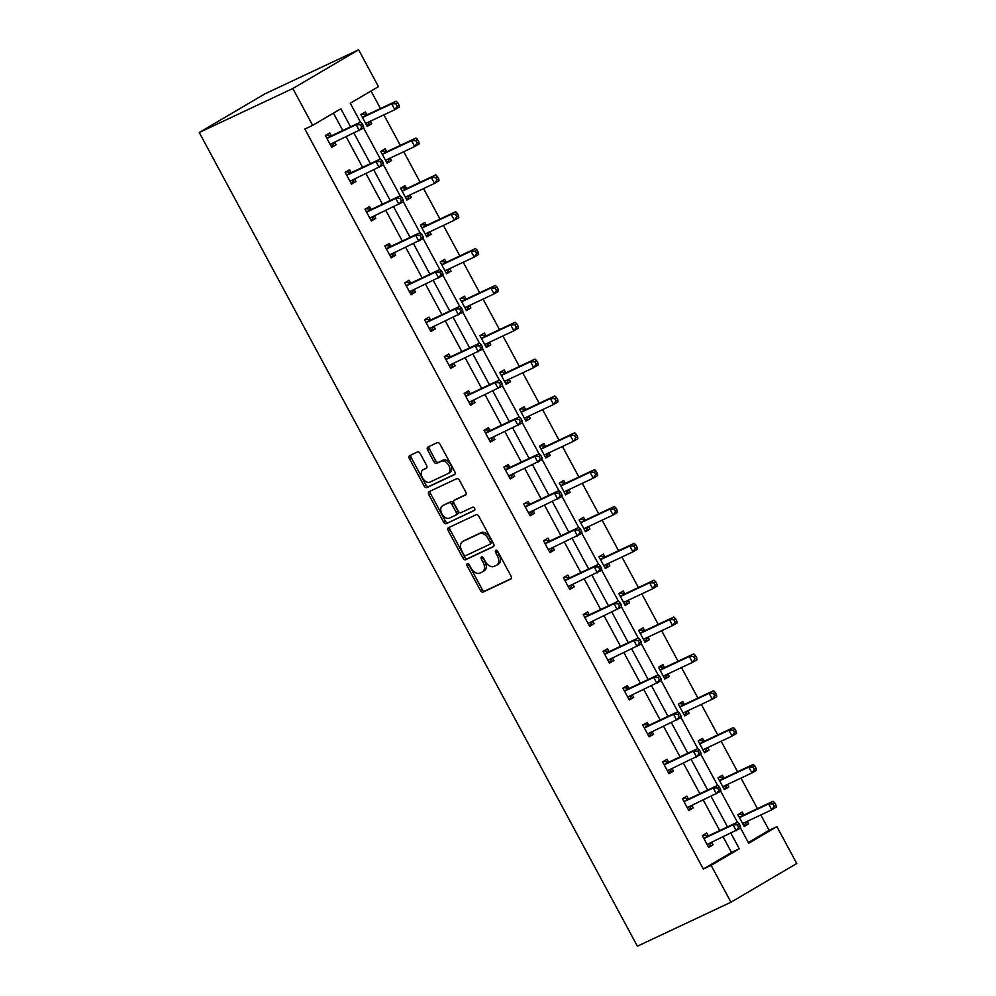 <?xml version="1.0" encoding="UTF-8"?>
<svg xmlns="http://www.w3.org/2000/svg" width="996" height="996" viewBox="0 0 996 996"><rect width="100%" height="100%" fill="white"/><g stroke="black" fill="none" stroke-linecap="round" stroke-linejoin="round"><path stroke-width="1.49" d="M467.323 563.674A1.843 1.183 -120.5 0 0 467.261 563.711A1.843 1.183 -120.5 0 0 467.124 565.803L480.383 590.429A2.639 1.693 -120.5 0 0 483.16 592.035L510.724 579.087A2.639 1.693 -120.5 0 0 510.811 579.037A2.639 1.693 -120.5 0 0 510.998 576.037L497.739 551.411A1.843 1.183 -120.5 0 0 495.796 550.29A1.843 1.183 -120.5 0 0 495.734 550.327A1.843 1.183 -120.5 0 0 495.597 552.419L497.315 555.606A8.429 5.403 -120.5 0 1 496.693 565.18A8.429 5.403 -120.5 0 1 496.406 565.33L494.116 566.4A8.429 5.403 -120.5 0 1 485.214 561.283L483.496 558.096A1.843 1.183 -120.5 0 0 481.554 556.988A1.843 1.183 -120.5 0 0 481.491 557.013A1.843 1.183 -120.5 0 0 481.354 559.105L483.072 562.292A8.429 5.403 -120.5 0 1 482.45 571.866A8.429 5.403 -120.5 0 1 482.164 572.015L479.873 573.098A8.429 5.403 -120.5 0 1 470.984 567.981L469.265 564.794A1.843 1.183 -120.5 0 0 467.323 563.674M468.63 563.997A1.843 1.183 -120.5 0 0 468.904 564.757L482.164 589.383A2.639 1.693 -120.5 0 0 484.94 590.989L511.197 578.639M497.104 550.614A1.843 1.183 -120.5 0 0 497.378 551.373L499.083 554.56L497.315 555.606M482.861 557.312A1.843 1.183 -120.5 0 0 483.135 558.059L484.853 561.246L483.072 562.292M420.212 453.554A2.639 1.693 -120.5 0 0 417.424 451.96L409.692 455.595A2.639 1.693 -120.5 0 0 409.605 455.645A2.639 1.693 -120.5 0 0 409.418 458.633L424.147 485.986A2.639 1.693 -120.5 0 0 426.923 487.592L454.475 474.631A2.639 1.693 -120.5 0 0 454.574 474.594A2.639 1.693 -120.5 0 0 454.761 471.594L440.033 444.241A2.639 1.693 -120.5 0 0 437.256 442.647L427.919 447.03A2.639 1.693 -120.5 0 0 427.832 447.08A2.639 1.693 -120.5 0 0 427.633 450.068L433.932 461.771A2.639 1.693 -120.5 0 0 436.721 463.377L441.353 461.198A7.047 4.519 -120.5 0 1 448.686 465.294A7.047 4.519 -120.5 0 1 448.262 473.474A7.047 4.519 -120.5 0 1 448.026 473.598L429.886 482.126A7.047 4.519 -120.5 0 1 422.553 478.03A7.047 4.519 -120.5 0 1 422.964 469.851A7.047 4.519 -120.5 0 1 423.2 469.726L426.226 468.307A2.639 1.693 -120.5 0 0 426.313 468.257A2.639 1.693 -120.5 0 0 426.512 465.269L420.212 453.554M711.119 865.375L703.325 869.035L304.876 129.032L312.669 125.359L292.824 88.519L199.25 132.505L637.378 946.2L730.964 902.214L711.119 865.375L739.306 848.779L730.927 833.229M448.524 527.693A2.639 1.693 -120.5 0 0 448.437 527.743A2.639 1.693 -120.5 0 0 448.237 530.731L462.966 558.096A2.639 1.693 -120.5 0 0 465.755 559.69L493.306 546.742A2.639 1.693 -120.5 0 0 493.394 546.692A2.639 1.693 -120.5 0 0 493.58 543.704L478.852 516.339A2.639 1.693 -120.5 0 0 476.076 514.745L448.524 527.693M443.556 522.041L428.828 494.688A2.639 1.693 -120.5 0 1 429.027 491.688A2.639 1.693 -120.5 0 1 429.114 491.651L456.666 478.69A2.639 1.693 -120.5 0 1 459.442 480.296L465.755 491.999A2.639 1.693 -120.5 0 1 465.555 494.987A2.639 1.693 -120.5 0 1 465.468 495.037L454.288 500.291A2.639 1.693 -120.5 0 0 454.201 500.341A2.639 1.693 -120.5 0 0 454.014 503.329L458.185 511.097A2.639 1.693 -120.5 0 0 460.974 512.691L472.602 507.225A1.843 1.183 -120.5 0 1 474.519 508.296A1.843 1.183 -120.5 0 1 474.407 510.438A1.843 1.183 -120.5 0 1 474.357 510.475L446.333 523.635A2.639 1.693 -120.5 0 1 443.556 522.041L445.337 520.995L430.608 493.643L428.828 494.688M360.465 122.159L350.268 103.235L378.455 86.652L358.622 49.8L265.036 93.786L199.25 132.505M386.597 151.442L385.178 148.802L380.733 151.417L387.083 163.22L391.528 160.605L387.195 162.647L389.984 158.165M390.171 158.078L391.528 160.605M426.276 225.133L424.856 222.494L420.412 225.108L426.774 236.924L431.218 234.297L426.873 236.338L429.674 231.856M429.849 231.769L431.218 234.297M465.954 298.825L464.534 296.186L460.09 298.8L466.452 310.615L470.896 308.001L466.551 310.03L469.353 305.548M469.527 305.461L470.896 308.001M505.632 372.516L504.213 369.877L499.768 372.492L506.13 384.307L510.575 381.692L506.242 383.721L509.031 379.239M509.205 379.152L510.575 381.692M545.322 446.22L543.891 443.569L539.446 446.183L545.808 457.998L550.253 455.384L545.92 457.425L548.709 452.931M548.883 452.856L550.253 455.384M585.001 519.912L583.569 517.26L579.124 519.887L585.486 531.69L589.931 529.075L585.598 531.117L588.387 526.623M588.574 526.548L589.931 529.075M624.679 593.604L623.259 590.964L618.802 593.579L625.164 605.381L629.609 602.767L625.276 604.809L628.065 600.327M628.252 600.239L629.609 602.767M664.357 667.295L662.938 664.656L658.493 667.27L664.842 679.073L669.287 676.458L664.955 678.5L667.743 674.018M667.93 673.931L669.287 676.458M704.035 740.987L702.616 738.347L698.171 740.962L704.521 752.777L708.978 750.15L704.633 752.192L707.434 747.71M707.608 747.623L708.978 750.15M743.713 814.678L742.294 812.039L737.849 814.653L744.211 826.468L748.656 823.854L744.311 825.883L747.112 821.401M747.286 821.314L748.656 823.854M748.345 842.541L769.111 830.315L760.832 814.952M757.433 808.628L740.999 778.1M737.588 771.776L721.154 741.261M717.755 734.936L701.321 704.409M697.91 698.084L681.476 667.557M678.064 661.232L661.63 630.717M658.232 624.392L641.798 593.865M638.386 587.54L621.952 557.025M618.553 550.701L602.119 520.173M598.708 513.849L582.274 483.334M578.875 477.009L562.441 446.482M559.03 440.157L542.596 409.63M539.197 403.305L522.751 372.79M519.352 366.466L502.918 335.938M499.506 329.614L483.072 299.099M479.674 292.774L463.24 262.247M459.828 255.922L443.394 225.407M439.995 219.083L423.561 188.555M420.15 182.231L403.716 151.703M400.317 145.379L383.883 114.864M380.472 108.539L371.035 91.01M723.88 777.839L722.449 775.187L718.004 777.814L724.366 789.616L728.811 787.002L724.478 789.044L727.267 784.562M727.453 784.475L728.811 787.002M684.19 704.147L682.77 701.495L678.326 704.11L684.688 715.925L689.132 713.31L684.8 715.352L687.589 710.858M687.763 710.783L689.132 713.31M644.512 630.443L643.092 627.804L638.648 630.418L645.01 642.233L649.454 639.619L645.122 641.648L647.91 637.166M648.085 637.079L649.454 639.619M604.833 556.752L603.414 554.112L598.97 556.727L605.331 568.542L609.776 565.927L605.431 567.957L608.232 563.475M608.407 563.387L609.776 565.927M565.155 483.06L563.736 480.421L559.291 483.035L565.653 494.85L570.098 492.223L565.753 494.265L568.554 489.783M568.728 489.696L570.098 492.223M525.477 409.368L524.058 406.729L519.613 409.344L525.963 421.146L530.407 418.532L526.075 420.573L528.864 416.091M529.05 416.004L530.407 418.532M485.799 335.677L484.38 333.038L479.935 335.652L486.285 347.455L490.729 344.84L486.397 346.882L489.185 342.4M489.372 342.313L490.729 344.84M446.121 261.985L444.689 259.334L440.244 261.96L446.606 273.763L451.051 271.149L446.718 273.19L449.507 268.696M449.694 268.621L451.051 271.149M406.443 188.294L405.011 185.642L400.566 188.256L406.928 200.072L411.373 197.457L407.04 199.499L409.829 195.004M410.016 194.93L411.373 197.457M366.752 114.59L365.333 111.95L360.888 114.565L367.25 126.38L371.695 123.765L367.362 125.795L370.151 121.313M370.325 121.226L371.695 123.765M769.111 830.315L776.905 826.655L796.75 863.495L730.964 902.214M358.622 49.8L292.824 88.519M350.555 126.816L340.856 108.776L312.669 125.359M727.516 826.892L711.082 796.377M707.683 790.052L691.249 759.525M687.838 753.2L671.404 722.685M667.992 716.361L651.558 685.833M648.159 679.509L631.725 648.994M628.314 642.669L611.88 612.142M608.481 605.817L592.047 575.302M588.636 568.965L572.202 538.45M568.803 532.125L552.369 501.598M548.958 495.273L532.524 464.759M529.113 458.434L512.679 427.906M509.28 421.582L492.846 391.067M489.434 384.742L473 354.215M469.602 347.89L453.168 317.375M449.756 311.038L433.322 280.523M429.923 274.199L413.489 243.671M410.078 237.347L393.644 206.832M390.245 200.507L373.811 169.98M370.4 163.655L353.966 133.14M740.601 828.162L748.731 843.239L776.905 826.655M363.652 128.073L380.298 158.999M383.485 164.913L400.143 195.851M403.33 201.765L419.988 232.691M423.163 238.604L439.821 269.543M443.008 275.456L459.666 306.394M462.841 312.308L479.499 343.234M482.687 349.148L499.345 380.086M502.532 386L519.177 416.926M522.365 422.839L539.023 453.778M542.21 459.691L558.868 490.617M562.043 496.531L578.701 527.469M581.888 533.383L598.546 564.321M601.721 570.235L618.379 601.161M621.566 607.074L638.224 638.013M641.412 643.926L658.057 674.852M661.244 680.766L677.903 711.704M681.09 717.618L697.735 748.544M700.923 754.458L717.581 785.396M720.768 791.31L737.426 822.248M703.325 869.035L731.5 852.452L723.121 836.889M719.722 830.564L703.288 800.037M699.877 793.712L683.443 763.197M680.044 756.873L663.61 726.345M660.199 720.021L643.765 689.506M640.366 683.181L623.932 652.654M620.52 646.329L604.086 615.814M600.675 609.477L584.241 578.962M580.842 572.638L564.408 542.11M560.997 535.786L544.563 505.271M541.164 498.946L524.73 468.419M521.319 462.094L504.885 431.579M501.486 425.255L485.052 394.727M481.641 388.403L465.207 357.875M461.795 351.551L445.361 321.036M441.963 314.711L425.529 284.184M422.117 277.859L405.683 247.344M402.284 241.02L385.85 210.492M382.439 204.168L366.005 173.653M362.606 167.328L346.172 136.801M342.761 130.476L333.436 113.146M731.5 852.452L739.306 848.779M334.768 142.154L336.138 144.694L331.693 147.308L325.331 135.493L329.776 132.879L331.195 135.518M354.613 179.006L355.97 181.533L351.526 184.148L345.164 172.345L349.608 169.731L351.04 172.37M374.446 215.858L375.816 218.385L371.371 221L365.009 209.185L369.454 206.57L370.873 209.222M394.292 252.698L395.649 255.225L391.204 257.852L384.842 246.037L389.299 243.422L390.718 246.062M414.124 289.55L415.494 292.077L411.049 294.692L404.687 282.889L409.132 280.262L410.551 282.914M433.97 326.389L435.327 328.929L430.882 331.544L424.533 319.728L428.977 317.114L430.397 319.753M453.803 363.241L455.172 365.769L450.727 368.383L444.365 356.58L448.81 353.966L450.229 356.605M473.648 400.081L475.017 402.621L470.573 405.235L464.211 393.42L468.655 390.805L470.075 393.445M493.493 436.933L494.85 439.46L490.406 442.075L484.044 430.272L488.488 427.658L489.92 430.297M513.326 473.785L514.695 476.312L510.251 478.927L503.889 467.112L508.334 464.497L509.753 467.149M533.171 510.624L534.528 513.152L530.084 515.779L523.722 503.964L528.166 501.349L529.598 503.988M553.004 547.476L554.374 550.004L549.929 552.618L543.567 540.816L548.012 538.189L549.431 540.84M572.849 584.316L574.206 586.856L569.762 589.47L563.412 577.655L567.857 575.041L569.276 577.68M592.682 621.168L594.052 623.695L589.607 626.31L583.245 614.507L587.69 611.893L589.109 614.532M612.528 658.007L613.897 660.547L609.44 663.162L603.09 651.347L607.535 648.732L608.954 651.372M632.373 694.859L633.73 697.387L629.285 700.001L622.923 688.199L627.368 685.584L628.8 688.224M652.206 731.711L653.575 734.239L649.131 736.853L642.769 725.038L647.213 722.424L648.633 725.076M672.051 768.551L673.408 771.091L668.963 773.705L662.601 761.89L667.046 759.276L668.478 761.915M691.884 805.403L693.253 807.93L688.809 810.545L682.447 798.742L686.891 796.128L688.311 798.767M711.729 842.243L713.086 844.782L708.642 847.397L702.292 835.582L706.737 832.967L708.156 835.607M713.086 844.782L708.43 846.998M693.253 807.93L688.597 810.159M673.408 771.091L668.752 773.307M653.575 734.239L648.919 736.467M633.73 697.387L629.074 699.615M613.897 660.547L609.241 662.776M594.052 623.695L589.395 625.924M574.206 586.856L569.55 589.072M554.374 550.004L549.717 552.232M534.528 513.152L529.872 515.38M514.695 476.312L510.039 478.541M494.85 439.46L490.194 441.689M475.017 402.621L470.361 404.849M455.172 365.769L450.516 367.997M435.327 328.929L430.67 331.145M415.494 292.077L410.838 294.306M395.649 255.225L390.992 257.454M375.816 218.385L371.159 220.614M355.97 181.533L351.314 183.762M336.138 144.694L331.481 146.922M483.944 570.969A8.429 5.403 -120.5 0 0 484.23 570.82A8.429 5.403 -120.5 0 0 484.853 561.246M498.187 564.284A8.429 5.403 -120.5 0 0 498.473 564.134A8.429 5.403 -120.5 0 0 499.083 554.56M449.819 527.083A2.639 1.693 -120.5 0 0 450.018 529.685L464.746 557.05A2.639 1.693 -120.5 0 0 467.522 558.644L493.792 546.306M463.738 554.535A1.843 1.183 -120.5 0 0 465.68 555.656L489.87 544.289A1.843 1.183 -120.5 0 0 489.932 544.252A1.843 1.183 -120.5 0 0 490.069 542.16L488.264 538.799A8.429 5.403 -120.5 0 0 479.362 533.682L462.829 541.451A8.429 5.403 -120.5 0 0 462.555 541.6A8.429 5.403 -120.5 0 0 461.932 551.174L463.738 554.535M489.995 544.214L491.651 543.243A1.843 1.183 -120.5 0 0 491.713 543.206A1.843 1.183 -120.5 0 0 491.85 541.114L490.069 542.16M464.061 540.728A8.429 5.403 -120.5 0 1 464.323 540.554A8.429 5.403 -120.5 0 1 464.609 540.405L481.143 532.636A8.429 5.403 -120.5 0 1 490.032 537.753L491.85 541.114M430.409 491.04A2.639 1.693 -120.5 0 0 430.608 493.643M465.954 494.601L456.068 499.245A2.639 1.693 -120.5 0 0 455.981 499.295A2.639 1.693 -120.5 0 0 455.894 499.345M474.731 510.077L446.333 523.635M442.697 505.744A7.047 4.519 -120.5 0 0 442.461 505.868A7.047 4.519 -120.5 0 0 442.037 514.048A7.047 4.519 -120.5 0 0 449.37 518.144L455.77 515.144A2.639 1.693 -120.5 0 0 455.857 515.094A2.639 1.693 -120.5 0 0 456.044 512.106L451.86 504.337A2.639 1.693 -120.5 0 0 449.084 502.731L444.477 504.698A7.047 4.519 -120.5 0 0 444.241 504.823A7.047 4.519 -120.5 0 0 444.017 504.972M455.931 515.044L457.538 514.098A2.639 1.693 -120.5 0 0 457.637 514.048A2.639 1.693 -120.5 0 0 457.824 511.06L456.044 512.106M444.477 504.698L450.864 501.685A2.639 1.693 -120.5 0 1 453.641 503.291L457.824 511.06M445.337 520.995A2.639 1.693 -120.5 0 0 448.113 522.589M424.52 468.954A7.047 4.519 -120.5 0 1 424.744 468.805A7.047 4.519 -120.5 0 1 424.981 468.68L426.711 467.871M449.806 472.552A7.047 4.519 -120.5 0 0 450.043 472.428A7.047 4.519 -120.5 0 0 450.453 464.248A7.047 4.519 -120.5 0 0 443.12 460.152L441.353 461.198M429.214 446.42A2.639 1.693 -120.5 0 0 429.413 449.022L435.713 460.725A2.639 1.693 -120.5 0 0 438.489 462.331L443.12 460.152M410.999 454.985A2.639 1.693 -120.5 0 0 411.199 457.587L425.927 484.94A2.639 1.693 -120.5 0 0 428.703 486.546L454.96 474.196M742.779 823.829L742.941 823.58A2.689 1.718 59.5 0 1 743.34 823.182A2.689 1.718 59.5 0 1 743.427 823.132L771.813 809.785L768.638 803.884L773.083 801.27L744.697 814.616A2.689 1.718 59.5 0 1 744.024 814.716L738.696 814.155M772.946 803.921L774.216 806.287L775.996 805.229L774.726 802.876L772.946 803.921L768.638 803.884L740.252 817.23A2.689 1.718 59.5 0 1 739.58 817.33L739.269 817.293M775.996 805.229L776.258 807.171L771.813 809.785L774.216 806.287M773.083 801.27L774.726 802.876M740.439 826.157L739.169 823.804L737.389 824.85L738.659 827.215L740.439 826.157L740.7 828.099L707.87 844.06A2.689 1.718 -120.5 0 0 707.77 844.11A2.689 1.718 -120.5 0 0 707.372 844.508L707.222 844.757M738.659 827.215L736.256 830.714L733.068 824.813L737.513 822.198L709.127 835.544A2.689 1.718 -120.5 0 1 708.455 835.644L703.139 835.084M703.711 838.221L704.01 838.259A2.689 1.718 -120.5 0 0 704.682 838.159L733.068 824.813L737.389 824.85M711.542 842.33L708.754 846.812M739.169 823.804L737.513 822.198M722.947 786.977L723.096 786.728A2.689 1.718 59.5 0 1 723.494 786.33A2.689 1.718 59.5 0 1 723.594 786.28L751.968 772.946L748.793 767.045L753.237 764.418L724.851 777.764A2.689 1.718 59.5 0 1 724.179 777.864L718.863 777.303M753.113 767.069L754.383 769.435L756.163 768.389L754.881 766.024L753.113 767.069L748.793 767.045L720.407 780.378A2.689 1.718 59.5 0 1 719.735 780.478L719.436 780.453M756.163 768.389L756.412 770.331L751.968 772.946L754.383 769.435M753.237 764.418L754.881 766.024M703.101 750.125L703.263 749.888A2.689 1.718 59.5 0 1 703.662 749.49A2.689 1.718 59.5 0 1 703.749 749.44L732.135 736.094L728.948 730.193L733.392 727.578L705.019 740.912A2.689 1.718 59.5 0 1 704.334 741.024L699.018 740.464M733.268 730.23L734.538 732.583L736.318 731.537L735.048 729.184L733.268 730.23L728.948 730.193L700.574 743.539A2.689 1.718 59.5 0 1 699.889 743.639L699.59 743.601M736.318 731.537L736.579 733.479L732.135 736.094L734.538 732.583M733.392 727.578L735.048 729.184M720.594 789.318L719.324 786.952L717.543 787.998L718.813 790.363L720.594 789.318L720.855 791.26L688.024 807.208A2.689 1.718 -120.5 0 0 687.937 807.258A2.689 1.718 -120.5 0 0 687.539 807.656L687.377 807.905M718.813 790.363L716.41 793.874L713.236 787.973L717.68 785.346L689.294 798.692A2.689 1.718 -120.5 0 1 688.622 798.792L683.293 798.232M683.866 801.382L684.177 801.407A2.689 1.718 -120.5 0 0 684.85 801.307L713.236 787.973L717.543 787.998M691.71 805.49L688.921 809.972M719.324 786.952L717.68 785.346M700.761 752.466L699.491 750.113L697.71 751.158L698.98 753.511L700.761 752.466L701.022 754.408L668.192 770.369A2.689 1.718 -120.5 0 0 668.092 770.418A2.689 1.718 -120.5 0 0 667.693 770.817L667.544 771.053M698.98 753.511L696.578 757.022L693.39 751.121L697.835 748.506L669.449 761.84A2.689 1.718 -120.5 0 1 668.777 761.952L663.461 761.392M664.033 764.53L664.332 764.567A2.689 1.718 -120.5 0 0 665.004 764.467L693.39 751.121L697.71 751.158M671.864 768.638L669.075 773.12M699.491 750.113L697.835 748.506M683.268 713.285L683.418 713.036A2.689 1.718 59.5 0 1 683.816 712.638A2.689 1.718 59.5 0 1 683.903 712.588L712.289 699.254L709.115 693.341L713.559 690.726L685.173 704.072A2.689 1.718 59.5 0 1 684.501 704.172L679.172 703.612M713.422 693.378L714.705 695.743L716.473 694.698L715.203 692.332L713.422 693.378L709.115 693.341L680.729 706.687A2.689 1.718 59.5 0 1 680.056 706.787L679.745 706.762M716.473 694.698L716.734 696.64L712.289 699.254L714.705 695.743M713.559 690.726L715.203 692.332M680.915 715.626L679.646 713.26L677.865 714.306L679.135 716.672L680.915 715.626L681.177 717.568L648.346 733.517A2.689 1.718 -120.5 0 0 648.259 733.566A2.689 1.718 -120.5 0 0 647.861 733.965L647.699 734.214M679.135 716.672L676.732 720.183L673.557 714.269L678.002 711.654L649.616 725.001A2.689 1.718 -120.5 0 1 648.944 725.1L643.615 724.54M644.188 727.69L644.499 727.715A2.689 1.718 -120.5 0 0 645.171 727.615L673.557 714.269L677.865 714.306M652.031 731.786L649.23 736.281M679.646 713.26L678.002 711.654M663.423 676.433L663.573 676.184A2.689 1.718 59.5 0 1 663.983 675.798A2.689 1.718 59.5 0 1 664.071 675.749L692.457 662.402L689.269 656.501L693.714 653.886L665.328 667.22A2.689 1.718 59.5 0 1 664.656 667.332L659.34 666.772M693.59 656.526L694.859 658.891L696.64 657.846L695.37 655.48L693.59 656.526L689.269 656.501L660.883 669.835A2.689 1.718 59.5 0 1 660.211 669.947L659.912 669.91M696.64 657.846L696.901 659.788L692.457 662.402L694.859 658.891M693.714 653.886L695.37 655.48M661.083 678.774L659.8 676.409L658.032 677.467L659.302 679.82L661.083 678.774L661.332 680.716L628.501 696.677A2.689 1.718 -120.5 0 0 628.414 696.727A2.689 1.718 -120.5 0 0 628.015 697.113L627.866 697.362M659.302 679.82L656.887 683.331L653.712 677.429L658.157 674.815L629.771 688.149A2.689 1.718 -120.5 0 1 629.099 688.261L623.782 687.701M624.355 690.838L624.654 690.875A2.689 1.718 -120.5 0 0 625.326 690.763L653.712 677.429L658.032 677.467M632.186 694.947L629.397 699.429M659.8 676.409L658.157 674.815M643.59 639.594L643.74 639.345A2.689 1.718 59.5 0 1 644.138 638.946A2.689 1.718 59.5 0 1 644.225 638.897L672.611 625.563L669.437 619.649L673.881 617.034L645.495 630.381A2.689 1.718 59.5 0 1 644.823 630.48L639.494 629.92M673.744 619.686L675.014 622.052L676.794 621.006L675.525 618.64L673.744 619.686L669.437 619.649L641.051 632.995A2.689 1.718 59.5 0 1 640.378 633.095L640.067 633.07M676.794 621.006L677.056 622.936L672.611 625.563L675.014 622.052M673.881 617.034L675.525 618.64M641.237 641.934L639.967 639.569L638.187 640.615L639.457 642.98L641.237 641.934L641.499 643.864L608.668 659.825A2.689 1.718 -120.5 0 0 608.581 659.875A2.689 1.718 -120.5 0 0 608.183 660.273L608.021 660.522M639.457 642.98L637.054 646.491L633.867 640.577L638.312 637.963L609.938 651.309A2.689 1.718 -120.5 0 1 609.253 651.409L603.937 650.849M604.51 653.999L604.809 654.023A2.689 1.718 -120.5 0 0 605.493 653.924L633.867 640.577L638.187 640.615M612.341 658.095L609.552 662.577M639.967 639.569L638.312 637.963M623.745 602.742L623.894 602.493A2.689 1.718 59.5 0 1 624.293 602.094A2.689 1.718 59.5 0 1 624.392 602.057L652.778 588.711L649.591 582.809L654.036 580.195L625.65 593.529A2.689 1.718 59.5 0 1 624.978 593.628L619.661 593.081M653.911 582.834L655.181 585.2L656.962 584.154L655.692 581.789L653.911 582.834L649.591 582.809L621.205 596.143A2.689 1.718 59.5 0 1 620.533 596.255L620.234 596.218M656.962 584.154L657.223 586.096L652.778 588.711L655.181 585.2M654.036 580.195L655.692 581.789M621.392 605.082L620.122 602.717L618.342 603.763L619.624 606.128L621.392 605.082L621.653 607.025L588.823 622.986A2.689 1.718 -120.5 0 0 588.736 623.023A2.689 1.718 -120.5 0 0 588.337 623.421L588.188 623.67M619.624 606.128L617.209 609.639L614.034 603.738L618.479 601.123L590.093 614.457A2.689 1.718 -120.5 0 1 589.42 614.557L584.092 614.009M584.664 617.147L584.976 617.184A2.689 1.718 -120.5 0 0 585.648 617.072L614.034 603.738L618.342 603.763M592.508 621.255L589.719 625.737M620.122 602.717L618.479 601.123M603.9 565.902L604.062 565.653A2.689 1.718 59.5 0 1 604.46 565.255A2.689 1.718 59.5 0 1 604.547 565.205L632.933 551.859L629.758 545.957L634.203 543.343L605.817 556.689A2.689 1.718 59.5 0 1 605.145 556.789L599.816 556.229M634.066 545.995L635.336 548.348L637.116 547.302L635.846 544.949L634.066 545.995L629.758 545.957L601.372 559.304A2.689 1.718 59.5 0 1 600.7 559.403L600.389 559.366M637.116 547.302L637.378 549.244L632.933 551.859L635.336 548.348M634.203 543.343L635.846 544.949M601.559 568.23L600.289 565.877L598.509 566.923L599.779 569.289L601.559 568.23L601.821 570.173L568.99 586.134A2.689 1.718 -120.5 0 0 568.903 586.183A2.689 1.718 -120.5 0 0 568.492 586.582L568.343 586.831M599.779 569.289L597.376 572.787L594.189 566.886L598.633 564.271L570.247 577.618A2.689 1.718 -120.5 0 1 569.575 577.717L564.259 577.157M564.832 580.295L565.13 580.332A2.689 1.718 -120.5 0 0 565.803 580.232L594.189 566.886L598.509 566.923M572.663 584.403L569.874 588.885M600.289 565.877L598.633 564.271M584.067 529.05L584.216 528.801A2.689 1.718 59.5 0 1 584.615 528.403A2.689 1.718 59.5 0 1 584.714 528.353L613.088 515.019L609.913 509.105L614.358 506.491L585.972 519.837A2.689 1.718 59.5 0 1 585.299 519.937L579.983 519.377M614.233 509.143L615.503 511.508L617.283 510.462L616.001 508.097L614.233 509.143L609.913 509.105L581.527 522.452A2.689 1.718 59.5 0 1 580.855 522.551L580.556 522.527M617.283 510.462L617.532 512.405L613.088 515.019L615.503 511.508M614.358 506.491L616.001 508.097M581.714 531.391L580.444 529.025L578.664 530.071L579.933 532.437L581.714 531.391L581.975 533.333L549.145 549.282A2.689 1.718 -120.5 0 0 549.057 549.331A2.689 1.718 -120.5 0 0 548.659 549.73L548.497 549.979M579.933 532.437L577.531 535.948L574.356 530.046L578.801 527.419L550.415 540.766A2.689 1.718 -120.5 0 1 549.742 540.865L544.414 540.305M544.986 543.455L545.298 543.48A2.689 1.718 -120.5 0 0 545.97 543.38L574.356 530.046L578.664 530.071M552.83 547.563L550.041 552.045M580.444 529.025L578.801 527.419M564.222 492.198L564.383 491.962A2.689 1.718 59.5 0 1 564.782 491.563A2.689 1.718 59.5 0 1 564.869 491.514L593.255 478.167L590.068 472.266L594.525 469.651L566.139 482.985A2.689 1.718 59.5 0 1 565.454 483.097L560.138 482.537M594.388 472.303L595.658 474.656L597.438 473.61L596.168 471.257L594.388 472.303L590.068 472.266L561.694 485.612A2.689 1.718 59.5 0 1 561.009 485.712L560.711 485.675M597.438 473.61L597.7 475.553L593.255 478.167L595.658 474.656M594.525 469.651L596.168 471.257M561.881 494.539L560.611 492.186L558.831 493.232L560.101 495.585L561.881 494.539L562.142 496.481L529.312 512.442A2.689 1.718 -120.5 0 0 529.212 512.492A2.689 1.718 -120.5 0 0 528.814 512.89L528.664 513.127M560.101 495.585L557.698 499.096L554.511 493.194L558.955 490.58L530.569 503.914A2.689 1.718 -120.5 0 1 529.897 504.026L524.581 503.466M525.153 506.603L525.452 506.64A2.689 1.718 -120.5 0 0 526.125 506.541L554.511 493.194L558.831 493.232M532.985 510.711L530.196 515.193M560.611 492.186L558.955 490.58M544.389 455.359L544.538 455.11A2.689 1.718 59.5 0 1 544.937 454.711A2.689 1.718 59.5 0 1 545.024 454.662L573.41 441.328L570.235 435.414L574.68 432.799L546.294 446.146A2.689 1.718 59.5 0 1 545.621 446.245L540.305 445.685M574.555 435.451L575.825 437.817L577.593 436.771L576.323 434.405L574.555 435.451L570.235 435.414L541.849 448.76A2.689 1.718 59.5 0 1 541.177 448.86L540.865 448.835M577.593 436.771L577.854 438.713L573.41 441.328L575.825 437.817M574.68 432.799L576.323 434.405M542.036 457.699L540.766 455.334L538.985 456.38L540.255 458.745L542.036 457.699L542.297 459.642L509.466 475.59A2.689 1.718 -120.5 0 0 509.379 475.64A2.689 1.718 -120.5 0 0 508.981 476.038L508.819 476.287M540.255 458.745L537.852 462.256L534.678 456.342L539.122 453.728L510.736 467.074A2.689 1.718 -120.5 0 1 510.064 467.174L504.735 466.614M505.308 469.763L505.619 469.788A2.689 1.718 -120.5 0 0 506.292 469.689L534.678 456.342L538.985 456.38M513.152 473.859L510.35 478.354M540.766 455.334L539.122 453.728M524.543 418.507L524.693 418.258A2.689 1.718 59.5 0 1 525.104 417.872A2.689 1.718 59.5 0 1 525.191 417.822L553.577 404.476L550.39 398.574L554.834 395.96L526.461 409.294A2.689 1.718 59.5 0 1 525.776 409.406L520.46 408.846M554.71 398.599L555.98 400.965L557.76 399.919L556.49 397.553L554.71 398.599L550.39 398.574L522.004 411.908A2.689 1.718 59.5 0 1 521.331 412.02L521.033 411.983M557.76 399.919L558.021 401.861L553.577 404.476L555.98 400.965M554.834 395.96L556.49 397.553M522.203 420.847L520.92 418.482L519.153 419.528L520.422 421.893L522.203 420.847L522.452 422.79L489.634 438.75A2.689 1.718 -120.5 0 0 489.534 438.8A2.689 1.718 -120.5 0 0 489.136 439.186L488.986 439.435M520.422 421.893L518.007 425.404L514.832 419.503L519.277 416.888L490.891 430.222A2.689 1.718 -120.5 0 1 490.219 430.334L484.903 429.774M485.475 432.911L485.774 432.949A2.689 1.718 -120.5 0 0 486.446 432.837L514.832 419.503L519.153 419.528M493.306 437.02L490.518 441.502M520.92 418.482L519.277 416.888M504.711 381.667L504.86 381.418A2.689 1.718 59.5 0 1 505.258 381.02A2.689 1.718 59.5 0 1 505.346 380.97L533.731 367.624L530.557 361.722L535.001 359.108L506.615 372.454A2.689 1.718 59.5 0 1 505.943 372.554L500.615 371.994M534.864 361.76L536.147 364.125L537.915 363.079L536.645 360.714L534.864 361.76L530.557 361.722L502.171 375.069A2.689 1.718 59.5 0 1 501.498 375.168L501.187 375.143M537.915 363.079L538.176 365.009L533.731 367.624L536.147 364.125M535.001 359.108L536.645 360.714M502.358 384.008L501.088 381.642L499.307 382.688L500.577 385.054L502.358 384.008L502.619 385.938L469.788 401.898A2.689 1.718 -120.5 0 0 469.701 401.948A2.689 1.718 -120.5 0 0 469.303 402.347L469.141 402.596M500.577 385.054L498.174 388.565L494.987 382.651L499.444 380.036L471.058 393.383A2.689 1.718 -120.5 0 1 470.373 393.482L465.057 392.922M465.63 396.072L465.929 396.097A2.689 1.718 -120.5 0 0 466.614 395.997L494.987 382.651L499.307 382.688M473.474 400.168L470.672 404.65M501.088 381.642L499.444 380.036M484.865 344.815L485.015 344.566A2.689 1.718 59.5 0 1 485.413 344.168A2.689 1.718 59.5 0 1 485.513 344.13L513.899 330.784L510.711 324.883L515.156 322.256L486.77 335.602A2.689 1.718 59.5 0 1 486.098 335.702L480.782 335.154M515.032 324.908L516.302 327.273L518.082 326.227L516.812 323.862L515.032 324.908L510.711 324.883L482.325 338.217A2.689 1.718 59.5 0 1 481.653 338.329L481.354 338.291M518.082 326.227L518.343 328.17L513.899 330.784L516.302 327.273M515.156 322.256L516.812 323.862M482.512 347.156L481.242 344.79L479.462 345.836L480.744 348.202L482.512 347.156L482.774 349.098L449.943 365.059A2.689 1.718 -120.5 0 0 449.856 365.096A2.689 1.718 -120.5 0 0 449.457 365.495L449.308 365.744M480.744 348.202L478.329 351.713L475.154 345.811L479.599 343.197L451.213 356.531A2.689 1.718 -120.5 0 1 450.541 356.63L445.212 356.082M445.785 359.22L446.096 359.257A2.689 1.718 -120.5 0 0 446.768 359.145L475.154 345.811L479.462 345.836M453.628 363.328L450.839 367.81M481.242 344.79L479.599 343.197M465.02 307.976L465.182 307.727A2.689 1.718 59.5 0 1 465.58 307.328A2.689 1.718 59.5 0 1 465.667 307.278L494.053 293.932L490.879 288.031L495.323 285.416L466.937 298.763A2.689 1.718 59.5 0 1 466.265 298.862L460.936 298.302M495.186 288.068L496.456 290.421L498.237 289.375L496.967 287.022L495.186 288.068L490.879 288.031L462.493 301.377A2.689 1.718 59.5 0 1 461.82 301.477L461.509 301.439M498.237 289.375L498.498 291.318L494.053 293.932L496.456 290.421M495.323 285.416L496.967 287.022M462.679 310.304L461.409 307.951L459.629 308.997L460.899 311.35L462.679 310.304L462.941 312.246L430.11 328.207A2.689 1.718 -120.5 0 0 430.023 328.257A2.689 1.718 -120.5 0 0 429.612 328.655L429.463 328.904M460.899 311.35L458.496 314.861L455.309 308.959L459.754 306.345L431.368 319.691A2.689 1.718 -120.5 0 1 430.695 319.791L425.379 319.23M425.952 322.368L426.251 322.405A2.689 1.718 -120.5 0 0 426.923 322.306L455.309 308.959L459.629 308.997M433.783 326.476L430.994 330.958M461.409 307.951L459.754 306.345M445.187 271.124L445.337 270.875A2.689 1.718 59.5 0 1 445.735 270.476A2.689 1.718 59.5 0 1 445.835 270.426L474.208 257.093L471.033 251.179L475.478 248.564L447.092 261.911A2.689 1.718 59.5 0 1 446.42 262.01L441.104 261.45M475.353 251.216L476.623 253.582L478.404 252.536L477.121 250.17L475.353 251.216L471.033 251.179L442.647 264.525A2.689 1.718 59.5 0 1 441.975 264.625L441.676 264.6M478.404 252.536L478.665 254.478L474.208 257.093L476.623 253.582M475.478 248.564L477.121 250.17M442.834 273.464L441.564 271.099L439.784 272.145L441.054 274.51L442.834 273.464L443.096 275.406L410.265 291.355A2.689 1.718 -120.5 0 0 410.178 291.405A2.689 1.718 -120.5 0 0 409.779 291.803L409.63 292.052M441.054 274.51L438.651 278.021L435.476 272.107L439.921 269.493L411.535 282.839A2.689 1.718 -120.5 0 1 410.862 282.939L405.534 282.378M406.107 285.528L406.418 285.553A2.689 1.718 -120.5 0 0 407.09 285.454L435.476 272.107L439.784 272.145M413.95 289.624L411.161 294.119M441.564 271.099L439.921 269.493M425.342 234.272L425.504 234.035A2.689 1.718 59.5 0 1 425.902 233.637A2.689 1.718 59.5 0 1 425.989 233.587L454.375 220.241L451.2 214.339L455.645 211.725L427.259 225.059A2.689 1.718 59.5 0 1 426.587 225.171L421.258 224.61M455.508 214.377L456.778 216.73L458.558 215.684L457.289 213.331L455.508 214.377L451.2 214.339L422.814 227.686A2.689 1.718 59.5 0 1 422.13 227.785L421.831 227.748M458.558 215.684L458.82 217.626L454.375 220.241L456.778 216.73M455.645 211.725L457.289 213.331M423.001 236.612L421.731 234.259L419.951 235.305L421.221 237.658L423.001 236.612L423.263 238.554L390.432 254.515A2.689 1.718 -120.5 0 0 390.332 254.565A2.689 1.718 -120.5 0 0 389.934 254.964L389.785 255.2M421.221 237.658L418.818 241.169L415.631 235.268L420.075 232.653L391.689 245.987A2.689 1.718 -120.5 0 1 391.017 246.099L385.701 245.539M386.274 248.676L386.573 248.714A2.689 1.718 -120.5 0 0 387.245 248.614L415.631 235.268L419.951 235.305M394.105 252.785L391.316 257.267M421.731 234.259L420.075 232.653M405.509 197.432L405.658 197.183A2.689 1.718 59.5 0 1 406.057 196.785A2.689 1.718 59.5 0 1 406.144 196.735L434.53 183.401L431.355 177.487L435.8 174.873L407.414 188.219A2.689 1.718 59.5 0 1 406.742 188.319L401.425 187.758M435.675 177.525L436.945 179.89L438.726 178.844L437.443 176.479L435.675 177.525L431.355 177.487L402.969 190.834A2.689 1.718 59.5 0 1 402.297 190.933L401.998 190.908M438.726 178.844L438.975 180.774L434.53 183.401L436.945 179.89M435.8 174.873L437.443 176.479M403.156 199.773L401.886 197.407L400.106 198.453L401.376 200.819L403.156 199.773L403.417 201.715L370.587 217.663A2.689 1.718 -120.5 0 0 370.5 217.713A2.689 1.718 -120.5 0 0 370.101 218.112L369.939 218.361M401.376 200.819L398.973 204.329L395.798 198.416L400.243 195.801L371.857 209.148A2.689 1.718 -120.5 0 1 371.184 209.247L365.856 208.687M366.428 211.837L366.74 211.862A2.689 1.718 -120.5 0 0 367.412 211.762L395.798 198.416L400.106 198.453M374.272 215.933L371.471 220.427M401.886 197.407L400.243 195.801M385.664 160.58L385.825 160.331A2.689 1.718 59.5 0 1 386.224 159.945A2.689 1.718 59.5 0 1 386.311 159.895L414.697 146.549L411.51 140.648L415.955 138.033L387.581 151.367A2.689 1.718 59.5 0 1 386.896 151.479L381.58 150.919M415.83 140.673L417.1 143.038L418.88 141.992L417.61 139.627L415.83 140.673L411.51 140.648L383.136 153.982A2.689 1.718 59.5 0 1 382.452 154.094L382.153 154.056M418.88 141.992L419.142 143.934L414.697 146.549L417.1 143.038M415.955 138.033L417.61 139.627M383.323 162.921L382.041 160.555L380.273 161.601L381.543 163.966L383.323 162.921L383.572 164.863L350.754 180.824A2.689 1.718 -120.5 0 0 350.654 180.874A2.689 1.718 -120.5 0 0 350.256 181.26L350.106 181.509M381.543 163.966L379.127 167.477L375.953 161.576L380.397 158.962L352.011 172.296A2.689 1.718 -120.5 0 1 351.339 172.408L346.023 171.847M346.596 174.985L346.894 175.022A2.689 1.718 -120.5 0 0 347.567 174.91L375.953 161.576L380.273 161.601M354.427 179.093L351.638 183.575M382.041 160.555L380.397 158.962M365.831 123.741L365.98 123.492A2.689 1.718 59.5 0 1 366.379 123.093A2.689 1.718 59.5 0 1 366.466 123.043L394.852 109.697L391.677 103.796L396.122 101.181L367.736 114.528A2.689 1.718 59.5 0 1 367.063 114.627L361.735 114.067M395.985 103.833L397.267 106.199L399.035 105.153L397.765 102.787L395.985 103.833L391.677 103.796L363.291 117.142A2.689 1.718 59.5 0 1 362.619 117.242L362.307 117.217M399.035 105.153L399.296 107.082L394.852 109.697L397.267 106.199M396.122 101.181L397.765 102.787M363.478 126.081L362.208 123.716L360.428 124.761L361.697 127.127L363.478 126.081L363.739 128.011L330.909 143.972A2.689 1.718 -120.5 0 0 330.821 144.022A2.689 1.718 -120.5 0 0 330.423 144.42L330.261 144.669M361.697 127.127L359.295 130.625L356.12 124.724L360.564 122.11L332.178 135.456A2.689 1.718 -120.5 0 1 331.506 135.556L326.178 134.995M326.75 138.145L327.049 138.17A2.689 1.718 -120.5 0 0 327.734 138.071L356.12 124.724L360.428 124.761M334.594 142.241L331.793 146.723M362.208 123.716L360.564 122.11M468.904 564.757L467.124 565.803M497.378 551.373L495.597 552.419M483.135 558.059L481.354 559.105M484.94 590.989L483.16 592.035M482.164 589.383L480.383 590.429M467.522 558.644L465.755 559.69M464.746 557.05L462.966 558.096M450.018 529.685L448.237 530.731M490.032 537.753L488.264 538.799M481.143 532.636L479.362 533.682M464.609 540.405L462.829 541.451M456.068 499.245L454.288 500.291M453.641 503.291L451.86 504.337M450.864 501.685L449.084 502.731M424.981 468.68L423.2 469.726M438.489 462.331L436.721 463.377M435.713 460.725L433.932 461.771M429.413 449.022L427.633 450.068M428.703 486.546L426.923 487.592M425.927 484.94L424.147 485.986M411.199 457.587L409.418 458.633M744.747 822.509L742.941 823.58M744.697 814.616L740.252 817.23M744.024 814.716L739.58 817.33M704.01 838.259L708.455 835.644M704.682 838.159L709.127 835.544M707.372 844.508L709.177 843.438M724.901 785.67L723.096 786.728M724.851 777.764L720.407 780.378M724.179 777.864L719.735 780.478M705.068 748.818L703.263 749.888M705.019 740.912L700.574 743.539M704.334 741.024L699.889 743.639M684.177 801.407L688.622 798.792M684.85 801.307L689.294 798.692M687.539 807.656L689.344 806.598M664.332 764.567L668.777 761.952M665.004 764.467L669.449 761.84M667.693 770.817L669.499 769.746M685.223 711.978L683.418 713.036M685.173 704.072L680.729 706.687M684.501 704.172L680.056 706.787M644.499 727.715L648.944 725.1M645.171 727.615L649.616 725.001M647.861 733.965L649.666 732.907M665.378 675.126L663.573 676.184M665.328 667.22L660.883 669.835M664.656 667.332L660.211 669.947M624.654 690.875L629.099 688.261M625.326 690.763L629.771 688.149M628.015 697.113L629.821 696.055M645.545 638.274L643.74 639.345M645.495 630.381L641.051 632.995M644.823 630.48L640.378 633.095M604.809 654.023L609.253 651.409M605.493 653.924L609.938 651.309M608.183 660.273L609.988 659.203M625.7 601.435L623.894 602.493M625.65 593.529L621.205 596.143M624.978 593.628L620.533 596.255M584.976 617.184L589.42 614.557M585.648 617.072L590.093 614.457M588.337 623.421L590.142 622.363M605.867 564.583L604.062 565.653M605.817 556.689L601.372 559.304M605.145 556.789L600.7 559.403M565.13 580.332L569.575 577.717M565.803 580.232L570.247 577.618M568.492 586.582L570.297 585.511M586.022 527.743L584.216 528.801M585.972 519.837L581.527 522.452M585.299 519.937L580.855 522.551M545.298 543.48L549.742 540.865M545.97 543.38L550.415 540.766M548.659 549.73L550.464 548.672M566.189 490.891L564.383 491.962M566.139 482.985L561.694 485.612M565.454 483.097L561.009 485.712M525.452 506.64L529.897 504.026M526.125 506.541L530.569 503.914M528.814 512.89L530.619 511.82M546.343 454.052L544.538 455.11M546.294 446.146L541.849 448.76M545.621 446.245L541.177 448.86M505.619 469.788L510.064 467.174M506.292 469.689L510.736 467.074M508.981 476.038L510.786 474.98M526.51 417.2L524.693 418.258M526.461 409.294L522.004 411.908M525.776 409.406L521.331 412.02M485.774 432.949L490.219 430.334M486.446 432.837L490.891 430.222M489.136 439.186L490.941 438.128M506.665 380.348L504.86 381.418M506.615 372.454L502.171 375.069M505.943 372.554L501.498 375.168M465.929 396.097L470.373 393.482M466.614 395.997L471.058 393.383M469.303 402.347L471.108 401.276M486.82 343.508L485.015 344.566M486.77 335.602L482.325 338.217M486.098 335.702L481.653 338.329M446.096 359.257L450.541 356.63M446.768 359.145L451.213 356.531M449.457 365.495L451.263 364.436M466.987 306.656L465.182 307.727M466.937 298.763L462.493 301.377M466.265 298.862L461.82 301.477M426.251 322.405L430.695 319.791M426.923 322.306L431.368 319.691M429.612 328.655L431.417 327.584M447.142 269.816L445.337 270.875M447.092 261.911L442.647 264.525M446.42 262.01L441.975 264.625M406.418 285.553L410.862 282.939M407.09 285.454L411.535 282.839M409.779 291.803L411.585 290.745M427.309 232.964L425.504 234.035M427.259 225.059L422.814 227.686M426.587 225.171L422.13 227.785M386.573 248.714L391.017 246.099M387.245 248.614L391.689 245.987M389.934 254.964L391.739 253.893M407.464 196.125L405.658 197.183M407.414 188.219L402.969 190.834M406.742 188.319L402.297 190.933M366.74 211.862L371.184 209.247M367.412 211.762L371.857 209.148M370.101 218.112L371.906 217.053M387.631 159.273L385.825 160.331M387.581 151.367L383.136 153.982M386.896 151.479L382.452 154.094M346.894 175.022L351.339 172.408M347.567 174.91L352.011 172.296M350.256 181.26L352.061 180.201M367.785 122.421L365.98 123.492M367.736 114.528L363.291 117.142M367.063 114.627L362.619 117.242M327.049 138.17L331.506 135.556M327.734 138.071L332.178 135.456M330.423 144.42L332.228 143.349M484.23 570.82L482.45 571.866M498.473 564.134L496.693 565.18M491.713 543.206L489.932 544.252M464.323 540.554L462.555 541.6M455.981 499.295L454.201 500.341M444.241 504.823L442.461 505.868M457.637 514.048L455.857 515.094M424.744 468.805L422.964 469.851M450.043 472.428L448.262 473.474"/></g></svg>
